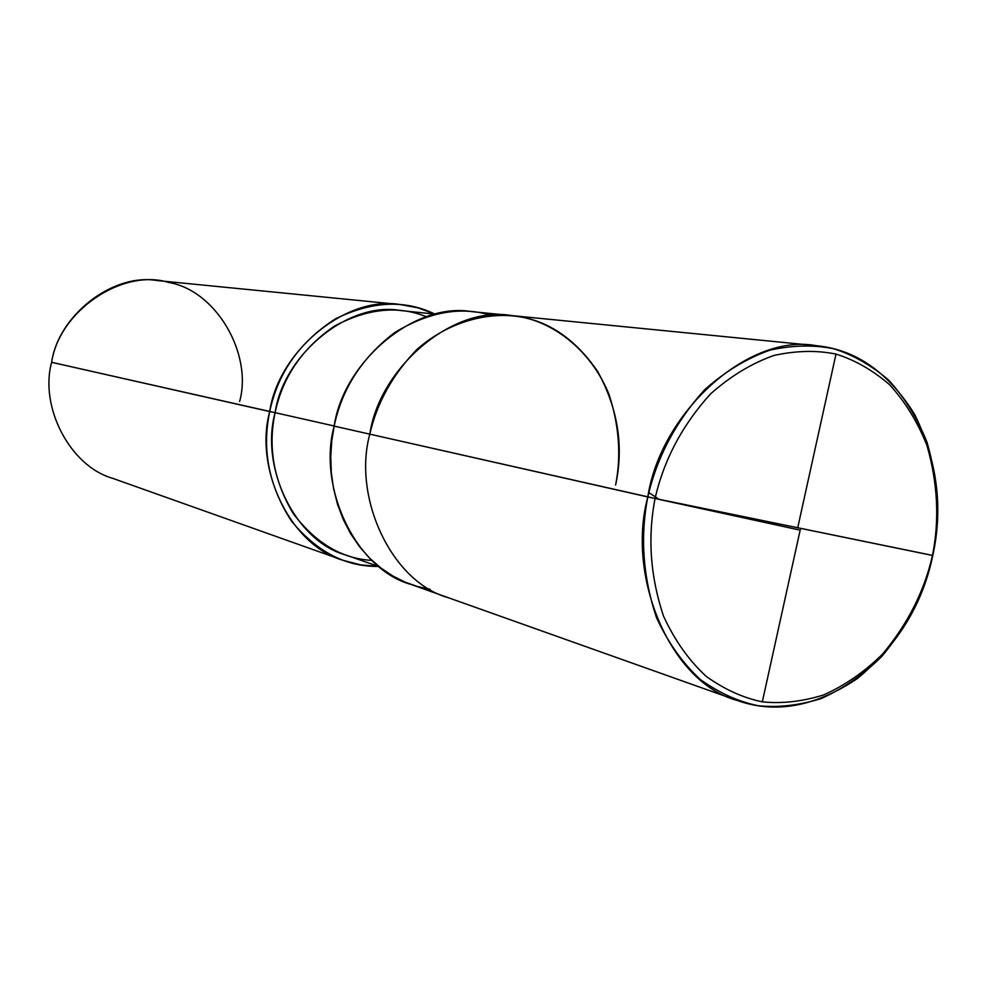 <?xml version="1.0" encoding="UTF-8"?>
<svg xmlns="http://www.w3.org/2000/svg" width="987" height="987" viewBox="0 0 987 987"><rect width="100%" height="100%" fill="white"/><g stroke="black" fill="none" stroke-linecap="round" stroke-linejoin="round"><path stroke-width="1.48" d="M932.468 555.447L655.072 498.472C663.881 459.917 682.338 425.089 710.443 394.01C730.368 376.257 751.539 363.401 773.944 355.456C796.102 350.607 816.804 350.151 836.038 354.099C854.742 359.934 872.533 370.076 889.41 384.535C905.042 401.561 917.54 421.819 926.904 445.31C937.749 483.05 939.599 519.767 932.468 555.447C939.599 519.767 937.749 483.05 926.904 445.31C917.54 421.819 905.042 401.561 889.41 384.535C872.533 370.076 854.742 359.934 836.038 354.099C816.804 350.151 796.102 350.607 773.944 355.456C751.539 363.401 730.368 376.257 710.443 394.01C682.338 425.089 663.881 459.917 655.072 498.472L647.817 496.93C656.873 457.302 675.848 421.535 704.755 389.631C725.248 371.408 747.011 358.244 770.045 350.101C792.82 345.166 814.078 344.722 833.842 348.793C853.052 354.814 871.311 365.252 888.645 380.118C904.672 397.601 917.503 418.402 927.101 442.509C938.218 481.224 940.117 518.878 932.801 555.459L932.468 555.447C924.461 590.942 907.83 623.833 882.551 654.122C864.415 671.937 844.736 685.558 823.503 694.984C802.184 701.572 781.778 703.854 762.285 701.843C743.063 697.883 724.298 689.345 705.976 676.194C688.679 660.118 674.503 640.045 663.449 615.962C650.297 576.457 647.509 537.298 655.072 498.472L932.801 555.459C943.276 507.676 937.268 460.744 914.801 414.688C888.658 372.42 855.815 349.41 816.249 345.684C748.356 332.816 660.574 412.517 647.817 496.93L369.804 434.157C379.502 367.534 452.799 304.995 511.426 315.556C452.799 304.995 379.502 367.534 369.804 434.157L655.072 498.472C647.509 537.298 650.297 576.457 663.449 615.962C674.503 640.045 688.679 660.118 705.976 676.194C724.298 689.345 743.063 697.883 762.285 701.843C781.778 703.854 802.184 701.572 823.503 694.984C844.736 685.558 864.415 671.937 882.551 654.122C907.83 623.833 924.461 590.942 932.468 555.447M615.604 484.987C621.403 455.587 619.157 425.261 608.856 393.986C592.521 354.234 559.839 326.635 526.614 318.159C493.278 310.226 450.43 319.677 416.711 349.682C392.579 374.727 376.948 402.881 369.804 434.157C376.948 402.881 392.579 374.727 416.711 349.682C450.43 319.677 493.278 310.226 526.614 318.159C559.839 326.635 592.521 354.234 608.856 393.986C619.157 425.261 621.403 455.587 615.604 484.987C623.969 446.58 618.01 408.766 597.703 371.531C574.286 337.406 545.527 318.739 511.426 315.556L472.033 311.67C414.774 301.405 343.476 361.773 334.161 426.1L369.804 434.157L334.161 426.1L331.755 440.942L330.744 456.475L331.287 472.415L333.532 488.466L337.529 504.295L343.279 519.52L350.693 533.807L359.601 546.823L369.804 558.309L381.007 568.093L392.937 576.063L405.275 582.219L417.76 586.586L430.147 589.313M932.801 555.459C924.597 591.855 907.534 625.585 881.613 656.663C863.008 674.935 842.812 688.926 821.024 698.611C799.137 705.397 778.175 707.765 758.139 705.717C738.399 701.683 719.104 692.923 700.252 679.451C682.461 662.956 667.878 642.352 656.491 617.615C642.944 577.05 640.045 536.817 647.817 496.93C626.017 577.346 670.975 682.893 736.894 700.351C774.992 714.033 815.04 706.84 857.061 678.76C897.454 645.436 922.697 604.34 932.801 555.459M736.894 700.351L448.308 597.703C391.605 582.182 352.384 497.497 369.804 434.157C352.384 497.497 391.605 582.182 448.308 597.703L410.999 584.44C355.653 569.215 317.32 487.27 334.161 426.1C341.946 388.644 362.081 357.504 394.59 332.656C428.728 311.806 461.003 306.056 491.427 315.408M426.458 316.778C398.279 305.304 367.583 308.438 334.383 326.154C302.33 348.214 282.566 377.046 275.102 412.665L334.186 426.002L275.102 412.665C283.355 354.901 348.386 300.924 400.697 310.535L435.674 314.187M379.181 566.661L345.981 555.064C295.31 541.37 259.902 467.554 275.102 412.665L269.71 411.554C277.976 372.543 299.925 341.625 335.543 318.789C371.865 301.072 404.978 299.505 434.872 314.1L417.994 307.833L400.599 304.601C345.919 294.916 278.359 351.335 269.71 411.554L51.657 362.315C58.085 316.025 112.21 272.868 157.081 280.542L400.599 304.601M239.644 401.462C252.808 353.716 215.98 290.338 168.703 282.467C122.968 268.082 59.232 310.523 51.657 362.315L275.102 412.665C267.711 447.53 273.831 481.274 293.472 513.894C315.939 543.294 342.094 558.79 371.963 560.394M378.428 566.402C345.82 566.896 316.839 551.807 291.486 521.111C268.945 486.32 261.691 449.801 269.71 411.554C253.906 468.776 290.56 545.762 343.365 560.382L360.65 564.897L378.428 566.402M343.365 560.382L112.814 478.374C69.583 466.16 39.381 406.225 51.657 362.315M800.556 528.378L762.322 701.856M798.742 529.846L659.217 499.434L648.78 492.599M797.718 527.761L836.001 354.086M816.249 345.684L511.426 315.556"/></g></svg>
